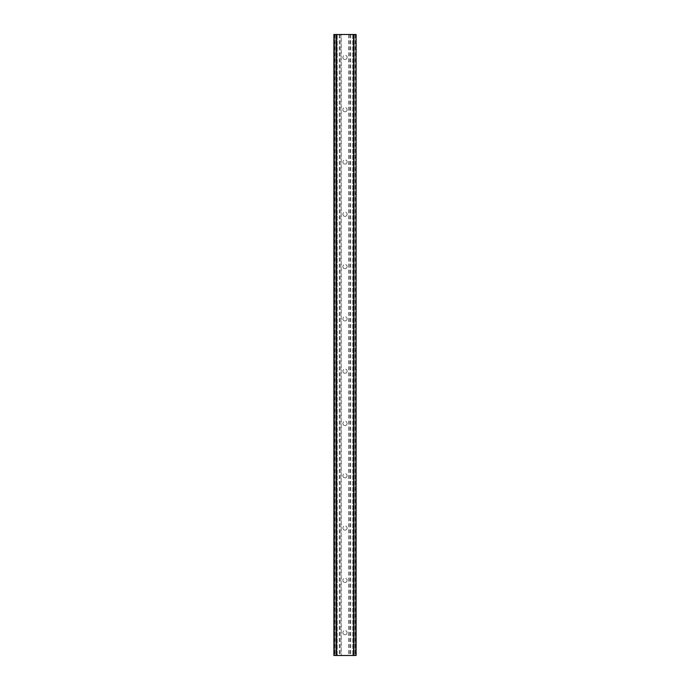 <?xml version="1.0" encoding="UTF-8"?>
<svg xmlns="http://www.w3.org/2000/svg" width="690" height="690" viewBox="0 0 690 690"><rect width="100%" height="100%" fill="white"/><g stroke="black" fill="none" stroke-linecap="round" stroke-linejoin="round"><path stroke-width="0.52" stroke-dasharray="3.45 2.59" d="M347.122 57.382A2.122 2.122 0 0 1 345 59.504A2.122 2.122 0 0 1 342.878 57.382A2.122 2.122 0 0 0 345 59.504A2.122 2.122 0 0 0 347.122 57.382A2.122 2.122 0 0 0 345 55.252A2.122 2.122 0 0 0 342.878 57.382A2.122 2.122 0 0 1 345 55.252A2.122 2.122 0 0 1 347.122 57.382M347.122 109.675A2.122 2.122 0 0 1 345 111.797A2.122 2.122 0 0 1 342.878 109.675A2.122 2.122 0 0 0 345 111.797A2.122 2.122 0 0 0 347.122 109.675A2.122 2.122 0 0 0 345 107.545A2.122 2.122 0 0 0 342.878 109.675A2.122 2.122 0 0 1 345 107.545A2.122 2.122 0 0 1 347.122 109.675M347.122 161.969A2.122 2.122 0 0 1 345 164.091A2.122 2.122 0 0 1 342.878 161.969A2.122 2.122 0 0 0 345 164.091A2.122 2.122 0 0 0 347.122 161.969A2.122 2.122 0 0 0 345 159.847A2.122 2.122 0 0 0 342.878 161.969A2.122 2.122 0 0 1 345 159.847A2.122 2.122 0 0 1 347.122 161.969M347.122 214.262A2.122 2.122 0 0 1 345 216.384A2.122 2.122 0 0 1 342.878 214.262A2.122 2.122 0 0 0 345 216.384A2.122 2.122 0 0 0 347.122 214.262A2.122 2.122 0 0 0 345 212.141A2.122 2.122 0 0 0 342.878 214.262A2.122 2.122 0 0 1 345 212.141A2.122 2.122 0 0 1 347.122 214.262M347.122 266.556A2.122 2.122 0 0 1 345 268.686A2.122 2.122 0 0 1 342.878 266.556A2.122 2.122 0 0 0 345 268.686A2.122 2.122 0 0 0 347.122 266.556A2.122 2.122 0 0 0 345 264.434A2.122 2.122 0 0 0 342.878 266.556A2.122 2.122 0 0 1 345 264.434A2.122 2.122 0 0 1 347.122 266.556M347.122 318.849A2.122 2.122 0 0 1 345 320.979A2.122 2.122 0 0 1 342.878 318.849A2.122 2.122 0 0 0 345 320.979A2.122 2.122 0 0 0 347.122 318.849A2.122 2.122 0 0 0 345 316.727A2.122 2.122 0 0 0 342.878 318.849A2.122 2.122 0 0 1 345 316.727A2.122 2.122 0 0 1 347.122 318.849M347.122 371.151A2.122 2.122 0 0 1 345 373.273A2.122 2.122 0 0 1 342.878 371.151A2.122 2.122 0 0 0 345 373.273A2.122 2.122 0 0 0 347.122 371.151A2.122 2.122 0 0 0 345 369.021A2.122 2.122 0 0 0 342.878 371.151A2.122 2.122 0 0 1 345 369.021A2.122 2.122 0 0 1 347.122 371.151M347.122 423.444A2.122 2.122 0 0 1 345 425.566A2.122 2.122 0 0 1 342.878 423.444A2.122 2.122 0 0 0 345 425.566A2.122 2.122 0 0 0 347.122 423.444A2.122 2.122 0 0 0 345 421.314A2.122 2.122 0 0 0 342.878 423.444A2.122 2.122 0 0 1 345 421.314A2.122 2.122 0 0 1 347.122 423.444M347.122 475.738A2.122 2.122 0 0 1 345 477.859A2.122 2.122 0 0 1 342.878 475.738A2.122 2.122 0 0 0 345 477.859A2.122 2.122 0 0 0 347.122 475.738A2.122 2.122 0 0 0 345 473.616A2.122 2.122 0 0 0 342.878 475.738A2.122 2.122 0 0 1 345 473.616A2.122 2.122 0 0 1 347.122 475.738M347.122 528.031A2.122 2.122 0 0 1 345 530.153A2.122 2.122 0 0 1 342.878 528.031A2.122 2.122 0 0 0 345 530.153A2.122 2.122 0 0 0 347.122 528.031A2.122 2.122 0 0 0 345 525.909A2.122 2.122 0 0 0 342.878 528.031A2.122 2.122 0 0 1 345 525.909A2.122 2.122 0 0 1 347.122 528.031M347.122 580.325A2.122 2.122 0 0 1 345 582.455A2.122 2.122 0 0 1 342.878 580.325A2.122 2.122 0 0 0 345 582.455A2.122 2.122 0 0 0 347.122 580.325A2.122 2.122 0 0 0 345 578.203A2.122 2.122 0 0 0 342.878 580.325A2.122 2.122 0 0 1 345 578.203A2.122 2.122 0 0 1 347.122 580.325M347.122 632.618A2.122 2.122 0 0 1 345 634.748A2.122 2.122 0 0 1 342.878 632.618A2.122 2.122 0 0 0 345 634.748A2.122 2.122 0 0 0 347.122 632.618A2.122 2.122 0 0 0 345 630.496A2.122 2.122 0 0 0 342.878 632.618A2.122 2.122 0 0 1 345 630.496A2.122 2.122 0 0 1 347.122 632.618M347.536 34.5L345.63 34.509L347.536 34.5M345.63 34.5L347.786 34.509L345.63 34.509M342.162 34.5L342.68 34.5L342.162 34.509M342.68 34.5L343.836 34.5L342.68 34.509M343.836 34.5L341.809 34.5L343.836 34.509M341.809 34.5L344.362 34.5L341.809 34.509M341.179 34.5L356.109 34.5L353.013 34.5L353.961 34.5L353.961 655.5L333.891 655.5L336.987 655.5L333.891 655.5L333.891 34.5L341.179 34.5L341.179 655.5M334.227 34.5L337.22 34.5L333.891 34.5L334.227 655.5M334.003 34.5L334.012 655.5L334.003 34.5M355.997 34.5L356.109 655.5L353.961 655.5L353.961 34.5L355.997 34.5L355.997 655.5L355.988 34.5M353.013 34.5L352.78 655.5L353.013 34.5M342.464 655.5L344.37 655.491L342.464 655.5M344.37 655.5L342.214 655.491L344.37 655.491M346.44 655.5L346.966 655.5L346.44 655.491M347.018 655.5L346.484 655.5L347.018 655.491M336.039 655.5L336.039 34.5L336.039 655.5M337.22 655.5L337.22 34.5L337.22 655.5M340.851 34.5L340.851 655.5M339.609 34.5L339.609 655.5M339.282 34.5L339.282 655.5M334.866 34.5L334.866 655.5M333.891 34.5L333.891 655.5L333.891 34.5M336.211 34.5L336.211 655.5M353.789 34.5L353.789 655.5M352.78 34.5L352.78 655.5L352.78 34.5M356.109 34.5L356.109 655.5L356.109 34.5M355.134 34.5L355.134 655.5M350.718 34.5L350.718 655.5M350.391 34.5L350.391 655.5M349.149 34.5L349.149 655.5M348.821 34.5L348.821 655.5M334.115 34.5L334.115 655.5M336.987 34.5L336.987 655.5L336.987 34.5M355.773 34.5L355.773 655.5M355.885 34.5L355.885 655.5"/><path stroke-width="1.03" d="M355.764 34.5L333.891 34.5L333.891 655.5L356.109 655.5L356.109 34.5L355.764 655.5M355.997 34.5L355.98 655.5L355.997 34.5M334.003 655.5L334.003 34.5L334.02 655.5M336.039 34.5L336.039 655.5M336.211 34.5L336.211 655.5M336.341 34.5L336.341 655.5M353.66 34.5L353.66 655.5M353.789 34.5L353.789 655.5M353.961 34.5L353.961 655.5M334.236 34.5L334.236 655.5"/></g></svg>
